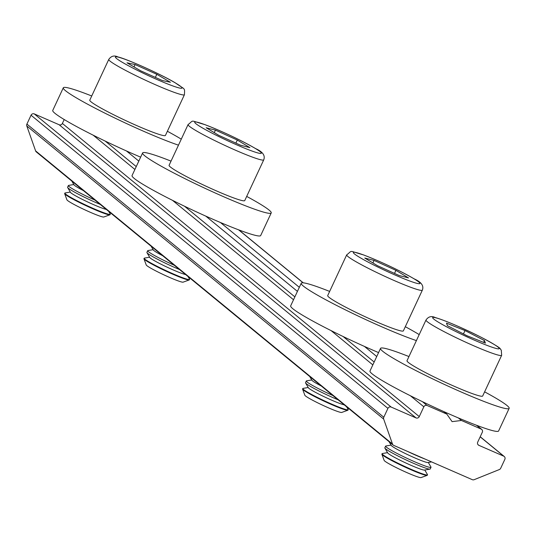 <?xml version="1.0" encoding="UTF-8"?>
<svg xmlns="http://www.w3.org/2000/svg" width="536" height="536" viewBox="0 0 536 536"><rect width="100%" height="100%" fill="white"/><g stroke="black" fill="none" stroke-linecap="round" stroke-linejoin="round"><path stroke-width="0.8" d="M297.426 291.383L205.797 216.122M138.811 161.095L126.489 150.978M446.816 414.094L427.085 405.491A2.506 2.385 129.4 0 0 423.835 406.797L419.266 416.599A2.506 2.385 -50.6 0 1 416.016 417.906L391.173 407.065A2.506 2.385 129.4 0 0 387.93 408.372L383.796 417.243A2.506 2.385 129.4 0 0 383.689 419.118L392.499 444.056A2.506 2.385 129.4 0 0 393.739 445.396L472.303 479.673A2.506 2.385 129.4 0 0 474.159 479.687L499.318 469.563A2.506 2.385 129.4 0 0 500.704 468.243L504.838 459.379A2.506 2.385 129.4 0 0 503.706 456.156L478.862 445.322A2.506 2.385 -50.6 0 1 477.723 442.1L482.293 432.297A2.506 2.385 129.4 0 0 481.161 429.075L461.429 420.472L452.089 421.638L446.816 414.094L443.721 411.554M299.322 287.316L220.41 222.494M376.734 356.534L364.413 346.41M387.93 408.372L31.041 115.22L26.907 124.084L383.796 417.243M383.689 419.118L26.8 125.967L35.611 150.904L392.499 444.056M461.429 420.472L458.34 417.933M64.199 119.535L62.377 123.448L419.266 416.599M416.016 417.906L59.128 124.747L34.284 113.913L391.173 407.065M393.203 445.068L36.314 151.916A2.506 2.385 -50.6 0 1 35.611 150.904M26.8 125.967A2.506 2.385 -50.6 0 1 26.907 124.084M31.041 115.22A2.506 2.385 -50.6 0 1 34.284 113.913M59.128 124.747A2.506 2.385 129.4 0 0 62.377 123.448M484.618 391.85A70.96 5.682 -155 0 1 509.2 408.13A70.96 5.682 -155 0 1 509.153 408.358L498.607 430.984A70.96 5.682 -155 0 1 433.182 406.744A70.96 5.682 -155 0 1 369.94 371.24A70.96 5.682 -155 0 1 369.981 371.006L380.533 348.38A70.96 5.682 -155 0 1 408.955 356.567M509.153 408.358A70.96 5.682 -155 0 1 443.734 384.124A70.96 5.682 -155 0 1 380.486 348.614A70.96 5.682 -155 0 1 380.533 348.38M405.31 326.705A70.96 5.682 -155 0 1 419.199 334.598M416.405 340.601A70.96 5.682 -155 0 1 390.436 330.524A70.96 5.682 -155 0 1 301.225 283.236A70.96 5.682 -155 0 1 329.647 291.423M378.57 352.594A70.96 5.682 -155 0 1 290.673 305.862L301.225 283.236M246.687 196.41A70.96 5.682 -155 0 1 271.115 212.202A70.96 5.682 -155 0 1 271.229 212.926L260.677 235.552A70.96 5.682 -155 0 1 197.416 212.31A70.96 5.682 -155 0 1 132.171 176.297A70.96 5.682 -155 0 1 132.057 175.574L142.609 152.948A70.96 5.682 -155 0 1 171.031 161.128M271.229 212.926A70.96 5.682 -155 0 1 207.968 189.684A70.96 5.682 -155 0 1 142.717 153.671A70.96 5.682 -155 0 1 142.609 152.948M140.646 157.155A70.96 5.682 -155 0 1 52.863 111.153A70.96 5.682 -155 0 1 52.749 110.429L63.302 87.804A70.96 5.682 -155 0 1 91.723 95.984M178.475 145.162A70.96 5.682 -155 0 1 108.915 115.139A70.96 5.682 -155 0 1 63.409 88.527A70.96 5.682 -155 0 1 63.302 87.804M167.379 131.266A70.96 5.682 -155 0 1 181.275 139.159M387.535 452.645L382.342 453.536A25.045 2.003 25 0 0 382.094 453.677L381.893 454.106A25.045 2.003 25 0 0 381.9 454.287A25.045 2.003 25 0 0 394.081 461.791A25.045 2.003 25 0 0 427.152 475.385A25.045 2.003 25 0 0 427.293 475.271L427.493 474.842A25.045 2.003 25 0 0 427.44 474.568L424.787 470.018M382.094 453.677A25.045 2.003 25 0 0 394.282 461.355A25.045 2.003 25 0 0 424.927 474.601A25.045 2.003 25 0 0 427.493 474.842M381.9 454.287L384.145 460.391A20.415 1.635 25 0 0 394.074 466.508A20.415 1.635 25 0 0 421.028 477.589L427.152 475.385M391.052 445.101L385.86 445.992A25.045 2.003 25 0 0 385.612 446.133L384.828 447.815A25.045 2.003 25 0 0 384.882 448.096L387.702 452.927A20.415 1.635 25 0 0 402.449 461.382A20.415 1.635 25 0 0 422.576 469.757A20.415 1.635 25 0 0 424.458 470.072L429.979 469.127A25.045 2.003 25 0 0 430.22 468.987L431.011 467.298A25.045 2.003 25 0 0 430.957 467.024L428.304 462.474M384.882 448.096A25.045 2.003 25 0 0 397.015 455.5A25.045 2.003 25 0 0 427.661 468.739A25.045 2.003 25 0 0 429.979 469.127M385.612 446.133A25.045 2.003 25 0 0 397.799 453.811A25.045 2.003 25 0 0 428.445 467.057A25.045 2.003 25 0 0 431.011 467.298M389.029 441.637L391.22 445.389A20.415 1.635 25 0 0 405.966 453.838A20.415 1.635 25 0 0 426.093 462.22A20.415 1.635 25 0 0 427.976 462.528L431.594 461.911M426.006 320.005L407.012 360.728A41.741 3.343 25 0 0 427.326 373.532A41.741 3.343 25 0 0 482.675 396.01L501.663 355.288A41.741 3.343 -155 0 1 446.321 332.809A41.741 3.343 -155 0 1 426.006 320.005C428.411 316.548 431.5 315.731 435.286 317.56C445.503 320.562 460.92 327.188 481.536 337.445C505.595 350.363 498.815 348.326 501.274 350.075L501.663 355.288M446.495 323.134L465.014 330.558L484.464 340.548L485.402 343.107L466.876 335.69L447.426 325.7L446.495 323.134M463.439 333.921L465.014 330.558M483.606 342.39L484.464 340.548M407.36 451.339A25.045 2.003 25 0 0 425.55 459.272M308.227 387.501L303.034 388.392A25.045 2.003 25 0 0 302.786 388.526L302.585 388.962A25.045 2.003 25 0 0 302.592 389.143A25.045 2.003 25 0 0 306.666 392.198A25.045 2.003 25 0 0 330.819 404.251A25.045 2.003 25 0 0 347.844 410.241A25.045 2.003 25 0 0 347.985 410.127L348.186 409.698A25.045 2.003 25 0 0 348.132 409.417L346.591 406.777M302.786 388.526A25.045 2.003 25 0 0 306.867 391.762A25.045 2.003 25 0 0 338.497 406.945A25.045 2.003 25 0 0 348.186 409.698M302.592 389.143L304.837 395.246A20.415 1.635 25 0 0 308.16 397.739A20.415 1.635 25 0 0 327.844 407.561A20.415 1.635 25 0 0 341.72 412.445L347.844 410.241M311.744 379.957L306.552 380.848A25.045 2.003 25 0 0 306.304 380.989L305.52 382.671A25.045 2.003 25 0 0 305.574 382.952L308.394 387.783A20.415 1.635 25 0 0 318.94 394.154A20.415 1.635 25 0 0 337.459 402.57A20.415 1.635 25 0 0 344.239 404.848M305.574 382.952A25.045 2.003 25 0 0 309.6 385.907A25.045 2.003 25 0 0 338.136 399.836M306.304 380.989A25.045 2.003 25 0 0 310.384 384.225A25.045 2.003 25 0 0 332.95 395.575M346.698 254.861L327.704 295.584A41.741 3.343 25 0 0 334.504 300.977A41.741 3.343 25 0 0 376.225 321.707A41.741 3.343 25 0 0 403.367 330.866L422.355 290.144A41.741 3.343 -155 0 1 395.22 280.985A41.741 3.343 -155 0 1 353.499 260.255A41.741 3.343 -155 0 1 346.698 254.861C352.996 250.212 347.576 250.386 363.602 254.942C382.128 262.191 399.065 270.204 414.415 278.988C421.37 282.11 424.016 285.829 422.355 290.144M374.068 260.409L395.93 270.338L408.499 277.909L399.206 275.544L377.344 265.615L364.775 258.044L374.068 260.409L372.888 262.928M394.496 273.407L395.93 270.338M309.721 376.493L311.912 380.245A20.415 1.635 25 0 0 321.345 386.041M149.611 257.206L144.419 258.097A25.045 2.003 25 0 0 144.171 258.238L143.97 258.667A25.045 2.003 25 0 0 143.976 258.848A25.045 2.003 25 0 0 148.05 261.91A25.045 2.003 25 0 0 172.203 273.956A25.045 2.003 25 0 0 189.221 279.953A25.045 2.003 25 0 0 189.362 279.839L189.563 279.403A25.045 2.003 25 0 0 189.516 279.129L187.975 276.489M144.171 258.238A25.045 2.003 25 0 0 148.251 261.474A25.045 2.003 25 0 0 179.882 276.656A25.045 2.003 25 0 0 189.563 279.403M143.976 258.848L146.221 264.952A20.415 1.635 25 0 0 149.537 267.444A20.415 1.635 25 0 0 169.229 277.273A20.415 1.635 25 0 0 183.104 282.157L189.221 279.953M153.122 249.669L147.936 250.56A25.045 2.003 25 0 0 147.688 250.694L146.904 252.382A25.045 2.003 25 0 0 146.951 252.657L149.772 257.494A20.415 1.635 25 0 0 160.318 263.859A20.415 1.635 25 0 0 178.843 272.281A20.415 1.635 25 0 0 185.624 274.559M146.951 252.657A25.045 2.003 25 0 0 150.984 255.618A25.045 2.003 25 0 0 179.52 269.548M147.688 250.694A25.045 2.003 25 0 0 151.768 253.93A25.045 2.003 25 0 0 174.334 265.286M188.076 124.573L169.088 165.296A41.741 3.343 25 0 0 175.888 170.689A41.741 3.343 25 0 0 217.609 191.419A41.741 3.343 25 0 0 244.751 200.578L263.739 159.849A41.741 3.343 -155 0 1 236.597 150.69A41.741 3.343 -155 0 1 194.876 129.967A41.741 3.343 -155 0 1 188.076 124.573C194.38 119.917 188.96 120.098 204.987 124.654C223.512 131.903 240.45 139.916 255.799 148.693C262.754 151.822 265.4 155.541 263.739 159.849M215.445 130.121L237.307 140.05L249.883 147.614L240.59 145.249L218.728 135.32L206.159 127.756L215.445 130.121L214.273 132.64M235.88 143.112L237.307 140.05M151.105 246.205L153.289 249.95A20.415 1.635 25 0 0 162.73 255.752M70.296 192.062L65.111 192.953A25.045 2.003 25 0 0 64.863 193.094L64.662 193.523A25.045 2.003 25 0 0 64.668 193.704A25.045 2.003 25 0 0 69.553 197.241A25.045 2.003 25 0 0 93.545 209.1A25.045 2.003 25 0 0 109.914 214.802A25.045 2.003 25 0 0 110.054 214.695L110.255 214.259A25.045 2.003 25 0 0 110.208 213.985L108.667 211.345M64.863 193.094A25.045 2.003 25 0 0 69.754 196.812A25.045 2.003 25 0 0 101.659 211.934A25.045 2.003 25 0 0 110.255 214.259M64.668 193.704L66.913 199.807A20.415 1.635 25 0 0 70.893 202.695A20.415 1.635 25 0 0 90.457 212.357A20.415 1.635 25 0 0 103.796 217.006L109.914 214.802M73.814 184.525L68.628 185.409A25.045 2.003 25 0 0 68.38 185.55L67.59 187.238A25.045 2.003 25 0 0 67.643 187.513L70.464 192.35A20.415 1.635 25 0 0 81.519 198.97A20.415 1.635 25 0 0 100.42 207.479A20.415 1.635 25 0 0 106.316 209.415M67.643 187.513A25.045 2.003 25 0 0 72.481 190.957A25.045 2.003 25 0 0 100.212 204.397M68.38 185.55A25.045 2.003 25 0 0 73.271 189.268A25.045 2.003 25 0 0 95.026 200.142M108.768 59.422L89.78 100.152A41.741 3.343 25 0 0 97.934 106.349A41.741 3.343 25 0 0 139.38 126.737A41.741 3.343 25 0 0 165.436 135.427L184.431 94.704A41.741 3.343 -155 0 1 158.375 86.015A41.741 3.343 -155 0 1 116.922 65.62A41.741 3.343 -155 0 1 108.768 59.422C111.173 55.965 114.269 55.148 118.047 56.977C125.853 58.585 160.726 74.075 175.245 82.812C185.536 90.169 184.706 87.308 184.431 94.704M135.085 64.561L156.8 74.296L170.421 82.276L162.334 80.521L140.626 70.786L126.999 62.806L135.085 64.561L133.993 66.906M155.353 77.392L156.8 74.296M71.797 181.061L73.981 184.806A20.415 1.635 25 0 0 83.422 190.608M503.706 456.156L480.176 436.833M477.898 444.532L478.862 445.322M481.161 429.075L476.504 425.256M303.101 282.82L238.574 229.817M105.197 141.082L136.245 166.589M184.505 206.226L294.86 296.877M343.12 336.521L374.175 362.028M422.428 401.665L427.085 405.491M423.835 406.797L410.409 395.762M372.835 364.895L331.101 330.618M293.527 299.751L172.478 200.323M134.905 169.463L93.17 135.179M481.362 337.379A36.729 2.941 25 0 0 436.411 317.955A36.729 2.941 25 0 0 450.528 328.863A36.729 2.941 25 0 0 495.478 348.286A36.729 2.941 25 0 0 481.362 337.379M413.939 278.754A36.729 2.941 25 0 0 367.555 256.489A36.729 2.941 25 0 0 359.328 257.2A36.729 2.941 25 0 0 405.719 279.464A36.729 2.941 25 0 0 413.939 278.754M255.324 148.459A36.729 2.941 25 0 0 208.933 126.195A36.729 2.941 25 0 0 200.712 126.911A36.729 2.941 25 0 0 247.103 149.175A36.729 2.941 25 0 0 255.324 148.459M174.83 82.611A36.729 2.941 25 0 0 128.03 60.427A36.729 2.941 25 0 0 122.597 62.471A36.729 2.941 25 0 0 169.389 84.648A36.729 2.941 25 0 0 174.83 82.611M504.235 456.484L480.216 436.753M481.69 429.403L476.752 425.35M303.255 282.834L238.828 229.91"/></g></svg>
